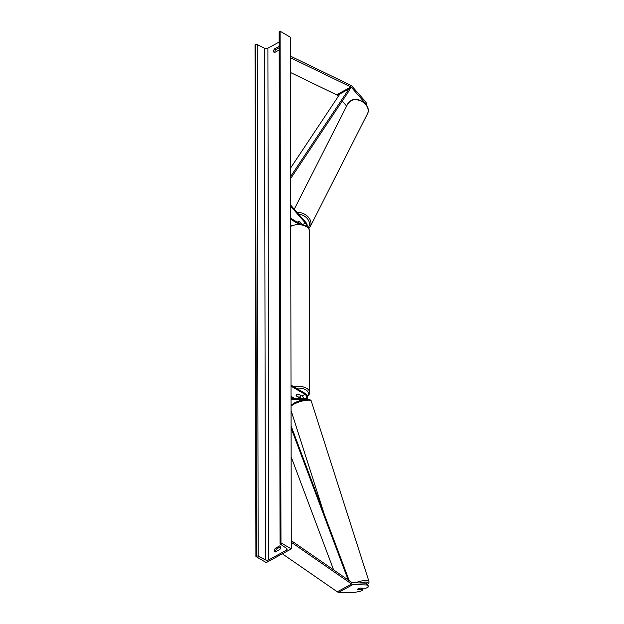 <?xml version="1.0" encoding="UTF-8"?>
<svg xmlns="http://www.w3.org/2000/svg" width="624" height="624" viewBox="0 0 624 624"><rect width="100%" height="100%" fill="white"/><g stroke="black" fill="none" stroke-linecap="round" stroke-linejoin="round"><path stroke-width="0.94" d="M299.629 396.95A3.728 2.129 -118.6 0 1 300.885 398.51M303.615 398.603A2.48 1.42 61.4 0 0 301.93 396.006L299.005 394.282A2.48 1.404 179.9 0 0 296.119 395.678A2.48 1.404 179.9 0 0 296.143 395.842L299.068 397.566A2.48 1.42 -118.6 0 1 300.027 398.479M291.907 404.524L291.041 404.492M291.01 386.139L304.972 394.345A2.48 1.42 -118.6 0 1 306.571 396.568A2.48 1.42 -118.6 0 1 306.166 398.572A2.48 1.42 -118.6 0 1 305.705 398.674L291.034 398.182M291.01 385.117L304.972 393.315A3.728 2.129 -118.6 0 1 307.258 396.31A3.728 2.129 -118.6 0 1 307.102 399.383M303.966 399.742L291.034 399.313M291.026 396.295L294.442 398.299M368.511 586.833L366.935 584.984L366.35 583.159L367.926 585.008L368.511 586.833L365.882 588.268L360.274 588.081A2.48 0.647 162.2 0 0 358.215 588.838A2.48 0.647 162.2 0 0 357.404 589.641L363.02 589.828L360.391 591.263L352.615 592.8L338.707 592.34A3.97 2.27 -118.6 0 1 337.545 591.958A3.97 2.27 -118.6 0 1 337.311 591.809L282.344 553.792M366.935 584.984L353.028 584.524A3.97 2.27 -118.6 0 1 351.866 584.15A3.97 2.27 -118.6 0 1 351.624 583.994L291.283 542.264M366.35 583.159L352.443 582.699A1.989 1.131 -118.6 0 1 351.866 582.512A1.989 1.131 -118.6 0 1 351.741 582.434L291.283 540.618M362.482 588.151L363.02 589.828M277.766 550.625L276.167 549.526M366.881 105.807L366.093 102.297L352.162 86.401A3.97 2.27 61.4 0 0 350.992 85.41A3.97 2.27 61.4 0 0 350.758 85.285L290.433 56.105M366.093 102.297L365.508 103.444L351.577 87.547A1.989 1.131 61.4 0 0 351 87.048A1.989 1.131 61.4 0 0 350.875 86.986L290.441 57.751M338.231 96.47L337.264 95.355A1.989 1.131 61.4 0 0 336.679 94.864A1.989 1.131 61.4 0 0 336.562 94.801L290.464 72.501M346.624 106.041L342.256 101.057M365.508 103.444L365.672 104.138M301.798 224.071L299.473 221.723A2.48 1.895 26.9 0 0 297.773 221.894A2.48 1.895 26.9 0 0 297.352 222.222A2.48 1.895 26.9 0 1 297.773 221.894A2.48 1.895 26.9 0 1 299.832 221.824L302.211 224.546M307.156 226.785A3.728 2.129 61.4 0 0 305.76 222.339L290.698 205.148M306.283 226.153A2.48 1.42 61.4 0 0 305.401 223.049L290.698 206.271M290.714 218.322L300.908 224.305M290.722 219.344L298.873 224.133M301.088 395.71L298.631 394.267A2.48 1.404 -0.1 0 0 296.119 395.632L298.576 397.075A2.48 1.404 -0.1 0 0 301.088 395.71L301.088 395.507M357.412 589.54A2.48 0.647 -17.8 0 1 358.215 588.838A2.48 0.647 -17.8 0 1 359.915 588.175L362.138 588.245A2.48 0.647 -17.8 0 1 361.335 588.947A2.48 0.647 -17.8 0 1 359.635 589.61L357.412 589.54M279.162 46.535A3.104 1.849 -59.6 0 0 279.029 46.441A3.104 1.849 -59.6 0 0 279.006 46.426L274.349 48.968L275.551 49.67A3.104 1.849 -59.6 0 0 274.872 51.886A3.104 1.849 -59.6 0 0 274.911 52.346M274.349 48.968A3.104 1.849 -59.6 0 0 273.671 51.184A3.104 1.849 -59.6 0 0 274.334 52.634A3.104 1.849 -59.6 0 0 274.357 52.65L279.006 50.107A3.104 1.849 -59.6 0 0 279.17 49.826M275.223 548.332L279.872 545.789A3.104 1.849 120.4 0 1 279.895 545.805A3.104 1.849 120.4 0 1 279.88 549.471L275.231 552.014A3.104 1.849 120.4 0 1 274.537 550.547A3.104 1.849 120.4 0 1 275.223 548.332L276.424 549.034L280.519 546.803M275.785 551.71A3.104 1.849 120.4 0 1 275.746 551.249A3.104 1.849 120.4 0 1 276.424 549.034M266.237 562.583L291.291 548.909L280.972 542.841L280.41 543.145A1.24 0.702 179.9 0 0 280.028 543.652A1.24 0.702 179.9 0 0 280.316 544.105L286.525 548.348A2.48 1.404 -0.1 0 1 287.095 549.237A2.48 1.404 -0.1 0 1 286.33 550.259L268.788 559.829A2.48 1.404 -0.1 0 1 265.411 559.868L258.157 556.195A1.24 0.702 179.9 0 0 256.472 556.21L255.91 556.514L266.237 562.583M280.972 542.841L280.075 31.2L290.402 37.268L291.291 548.909M279.162 47.705L275.551 49.67M279.154 42.042L267.899 48.181A2.48 1.404 -0.1 0 1 264.521 48.22L257.267 44.554A1.24 0.702 179.9 0 0 255.575 44.569L255.021 44.873L255.91 556.514M280.075 31.2L279.521 31.504A1.24 0.702 179.9 0 0 279.139 32.011L280.028 543.652M348.184 579.969L291.08 427.97M333.614 569.899L291.135 456.815M349.229 580.694L291.08 425.911M290.628 167.95L339.947 93.896L348.894 89.014L290.644 176.483M348.894 89.014L349.643 89.957L290.651 178.55M297.539 398.401L299.068 397.566M301.93 396.006L304.972 394.345M337.311 591.809L351.624 583.994M338.707 592.34L353.028 584.524M336.562 94.801L350.875 86.986M337.264 95.355L351.577 87.547M302.523 224.617L305.401 223.049M291.034 397.168A9.805 5.554 179.9 0 0 291.533 397.48A9.805 5.554 179.9 0 0 293.163 398.252M303.007 398.58A9.805 5.554 179.9 0 0 303.576 398.408M307.234 396.248A9.805 5.554 179.9 0 0 305.666 389.766A9.805 5.554 179.9 0 0 296.306 388.229M294.052 386.903A11.053 6.256 -0.1 0 1 306.563 388.253A11.053 6.256 -0.1 0 1 309.644 392.582L309.364 230.903A11.053 6.256 179.9 0 0 306.283 226.574A11.053 6.256 179.9 0 0 290.729 226.379M355.391 582.793A11.053 2.894 -17.8 0 1 368.979 581.42L311.267 401.115A11.053 2.894 162.2 0 0 304.707 400.499A11.053 2.894 162.2 0 0 293.803 404.251A11.053 2.894 162.2 0 0 291.049 406.154M367.435 584.438A9.805 2.566 162.2 0 0 359.869 582.949M286.33 548.207L286.33 550.259M267.899 48.181L268.788 559.829M279.521 31.504L280.41 543.145M255.575 44.569L256.472 556.21M257.267 44.554L258.157 556.195M264.521 48.22L265.411 559.868M367.481 113.771C371.927 106.025 358.613 95.831 350.867 100.651L347.771 103.779A11.053 8.447 26.9 0 1 350.68 100.846A11.053 8.447 26.9 0 1 363.698 102.656A11.053 8.447 26.9 0 1 367.481 113.771L310.276 226.535A11.053 8.447 -153.1 0 0 308.108 216.879A11.053 8.447 -153.1 0 0 297.172 212.534M298.67 214.243A9.805 7.496 26.9 0 1 307.843 219.305A9.805 7.496 26.9 0 1 308.123 227.729M308.701 228.54A11.053 8.447 -153.1 0 0 310.276 226.535L308.716 228.571M291.034 397.605L292.305 398.229M307.398 396.755L309.044 394.852L309.644 392.582M290.729 225.943L298.397 224.125L306.017 225.997C308.467 227.744 309.582 229.375 309.364 230.903M291.041 405.304L293.99 403.19C298.935 400.156 310.752 397.667 311.267 401.115M324.332 514.41L291.049 410.467M367.528 584.548L368.971 582.668L368.979 581.42M347.771 103.779L294.271 209.227"/></g></svg>
